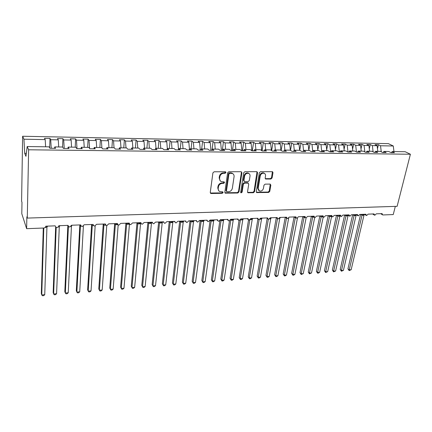 <?xml version="1.0" encoding="UTF-8"?>
<svg xmlns="http://www.w3.org/2000/svg" width="432" height="432" viewBox="0 0 432 432"><rect width="100%" height="100%" fill="white"/><g stroke="black" fill="none" stroke-linecap="round" stroke-linejoin="round"><path stroke-width="0.65" d="M225.979 172.514L225.353 171.752L214.115 171.785L212.9 172.886L210.265 192.456L211.172 193.509L222.286 193.304L223.117 192.548L222.788 191.878L219.71 191.549C218.57 190.917 218.068 189.891 218.209 188.471L218.435 186.862C218.927 184.766 220.207 183.605 222.264 183.373L223.7 183.357L224.537 182.596L224.197 181.91L221.173 181.58C219.991 180.949 219.467 179.896 219.607 178.427L219.834 176.791C220.336 174.674 221.621 173.507 223.695 173.286L225.137 173.281L225.979 172.514M220.315 180.949L219.154 178.027L219.38 176.396C219.883 174.285 221.168 173.119 223.236 172.897L224.678 172.892L225.482 171.763M210.346 193.018L221.832 192.888L222.642 191.83M218.857 190.89L217.76 188.06L217.982 186.451C218.479 184.361 219.753 183.2 221.81 182.968L223.247 182.952L224.051 181.861M270.923 179.032L272.079 177.979L272.992 172.681L272.527 171.693L260.545 171.661L259.373 172.73L256.273 191.651L256.716 192.591L268.623 192.456L269.768 191.414L270.848 185.112L270.059 184.086L265.124 184.145L263.968 185.204L263.444 188.347C262.71 190.561 261.355 191.435 259.367 190.966L258.185 188.428L260.231 175.986C260.944 173.772 262.289 172.886 264.271 173.324C265.259 173.826 265.675 174.701 265.523 175.954L265.172 178.033L265.631 179.005L270.923 179.032L270.41 178.648L271.566 177.601L272.376 171.65M28.625 149.785L410.4 154.246L405.178 151.724L392.218 151.546L394.459 152.658L390.976 152.615L388.746 151.502L383.924 151.432L386.138 152.55L382.612 152.507L380.403 151.384L375.511 151.319L377.703 152.442L374.123 152.399L371.941 151.27L366.979 151.2L369.144 152.334L365.515 152.285L363.366 151.151L358.333 151.081L360.472 152.221L356.789 152.177L354.661 151.033L349.564 150.962L351.67 152.107L347.938 152.059L345.843 150.914L340.664 150.838L342.743 151.994L338.958 151.945L336.89 150.79L331.641 150.714L333.693 151.88L329.848 151.826L327.812 150.665L322.488 150.59L324.502 151.762L320.609 151.713L318.605 150.536L313.2 150.466L315.187 151.643L311.229 151.589L309.258 150.412L303.777 150.336L305.726 151.519L301.714 151.47L299.781 150.277L294.214 150.201L296.131 151.394L292.054 151.346L290.158 150.147L284.51 150.071L286.389 151.27L282.253 151.216L280.39 150.012L274.66 149.936L276.502 151.146L272.3 151.092L270.481 149.877L264.659 149.796L266.463 151.016L262.197 150.962L260.415 149.737L254.513 149.656L256.268 150.887L251.942 150.827L250.198 149.596L244.204 149.515L245.921 150.752L241.526 150.698L239.825 149.456L233.739 149.369L235.408 150.617L230.947 150.557L229.295 149.31L223.106 149.224L224.737 150.482L220.201 150.422L218.592 149.164L212.312 149.078L213.894 150.341L209.288 150.282L207.727 149.013L201.344 148.927L202.878 150.201L198.196 150.142L196.69 148.862L190.204 148.775L191.684 150.055L186.932 149.996L185.474 148.711L178.886 148.619L180.311 149.909L175.478 149.85L174.074 148.554L167.378 148.462L168.755 149.764L163.841 149.699L162.491 148.392L155.687 148.3L157.005 149.612L152.015 149.548L150.719 148.23L143.802 148.138L145.06 149.456L139.984 149.391L138.753 148.068L131.722 147.971L132.921 149.299L127.759 149.234L126.587 147.901L119.437 147.803L120.571 149.143L115.322 149.078L114.215 147.733L106.942 147.631L108.016 148.981L102.676 148.916L101.633 147.56L94.235 147.458L95.245 148.819L89.813 148.748L88.835 147.382L81.313 147.28L82.253 148.651L76.729 148.581L75.821 147.204L68.17 147.096L69.028 148.484L63.412 148.408L62.581 147.02L54.788 146.912L55.577 148.311L49.858 148.235L49.102 146.837L27.184 146.534L28.625 149.785L27.286 218.084L26.86 216.81L26.633 228.685L43.767 228.02C44.966 227.869 45.641 227.264 45.792 226.195L55.183 225.844L55.847 227.167L56.927 227.513C58.039 227.313 58.66 226.714 58.801 225.709L68.035 225.364L68.704 226.697L69.736 227.016L71.593 225.234L80.676 224.899M410.4 154.246L397.121 206.323L27.286 218.084M241.898 172.789L241.04 171.715L228.836 171.747L227.632 172.838L224.845 192.202L225.304 193.153L237.794 193.023L238.972 191.954L241.898 172.789L241.31 171.752M244.874 171.704L256.797 171.671L257.629 172.735L254.545 191.678L253.384 192.737L247.973 192.748L247.531 191.803L248.74 184.135L247.903 183.087L244.523 183.125L243.346 184.199L242.104 192.213L241.007 192.899L240.694 192.235L243.686 172.784L244.874 171.704M377.476 148.738L378.416 144.715L375.008 144.65L377.109 145.697L372.362 145.606L373.102 151.87M377.784 151.351L377.109 145.697M80.676 224.894L81.346 226.228L82.334 226.53L84.181 224.764L93.112 224.429L93.782 225.769L94.727 226.055L96.557 224.3L105.343 223.97L106.018 225.315L106.92 225.585L108.734 223.841L117.38 223.522L118.049 224.872L118.919 225.121L120.717 223.393L129.222 223.079L129.892 224.429L130.723 224.667L132.505 222.955L140.881 222.642L141.545 223.997L142.344 224.219L144.11 222.518L152.35 222.21L153.014 223.565L153.776 223.781L155.531 222.091L163.642 221.789L164.3 223.144L165.035 223.344L166.774 221.67L174.76 221.373L175.414 222.728L176.116 222.917L177.844 221.26L185.706 220.963L186.354 222.318L187.029 222.496L188.741 220.849L196.484 220.563L197.132 221.913L197.78 222.086L199.476 220.45L207.101 220.163L207.738 221.513L208.364 221.675L210.049 220.055L217.561 219.775L218.192 221.119L218.792 221.276L220.46 219.667L227.864 219.386L228.485 220.73L229.063 220.882L230.72 219.283L238.01 219.008L238.626 220.352L239.177 220.487L240.824 218.905L248.011 218.635L248.616 219.974L249.151 220.104L250.781 218.533L257.861 218.268L258.46 219.602L258.973 219.726L260.593 218.165L267.575 217.901L268.164 219.235L268.661 219.353L270.265 217.804L277.144 217.544L277.727 218.873L278.203 218.986L279.801 217.447L286.578 217.193L287.15 218.516L287.609 218.624L289.197 217.091L295.877 216.842L296.444 218.16L296.887 218.268L298.458 216.745L305.046 216.502L305.602 217.814L306.034 217.912L307.595 216.405L314.091 216.162L314.636 217.469L315.047 217.566L316.597 216.07L323.006 215.827L323.541 217.134L323.941 217.226L325.48 215.735L331.798 215.498L332.327 216.799L332.71 216.886L334.238 215.406L340.47 215.174L341.361 216.551L342.878 215.087L349.024 214.855L349.893 216.227L351.4 214.769L357.464 214.542L358.312 215.897L359.807 214.45L365.791 214.229L366.617 215.579L368.102 214.142L374.004 213.921L374.814 215.266L376.288 213.835L382.115 213.619L382.585 214.882L382.979 214.952L393.25 214.558L395.329 206.377M369.29 148.862L370.273 144.558L366.822 144.493L368.901 145.546L364.084 145.454L364.846 151.934M369.571 151.238L368.901 145.546M360.995 148.991L362.027 144.396L358.528 144.331L360.58 145.39L355.698 145.303L356.47 152.005M361.244 151.124L360.58 145.39M352.593 149.143L353.662 144.239L350.12 144.169L352.139 145.238L347.198 145.147L347.981 152.064M352.804 151.006L352.139 145.238M344.072 149.315L345.19 144.077L341.593 144.007L343.591 145.082L338.575 144.99L339.358 151.951M344.25 150.887L343.591 145.082M335.432 149.499L336.598 143.91L332.953 143.84L334.919 144.92L329.837 144.828L330.615 151.837M335.572 150.768L334.919 144.92M326.673 149.71L327.888 143.743L324.189 143.672L326.133 144.758L320.976 144.666L321.748 151.718M326.781 150.649L326.133 144.758M317.795 149.942L319.054 143.575L315.306 143.505L317.218 144.596L311.99 144.499L312.714 151.227M317.86 150.525L317.218 144.596M308.794 150.201L310.1 143.402L306.299 143.332L308.178 144.428L302.875 144.331L303.55 150.698M308.815 150.401L308.178 144.428M299.705 150.277L301.018 143.23L297.167 143.154L299.014 144.261L293.636 144.164L294.262 150.201M299.641 150.277L299.014 144.261M290.488 150.358L291.805 143.051L287.901 142.976L289.715 144.094L284.261 143.991L284.882 150.077M290.353 150.271L289.715 144.094M281.135 150.493L282.469 142.873L278.505 142.798L280.282 143.921L274.747 143.818L275.362 149.942M280.935 150.363L280.282 143.921M271.642 150.655L272.992 142.69L268.969 142.614L270.713 143.743L265.097 143.64L265.707 149.812M271.382 150.476L270.713 143.743M262.019 150.838L263.374 142.506L259.297 142.43L261.004 143.564L255.307 143.462L255.906 149.677M261.695 150.611L261.004 143.564M252.283 150.833L253.622 142.322L249.48 142.241L251.149 143.386L245.371 143.278L245.965 149.542M251.861 150.773L251.149 143.386M242.428 150.709L243.724 142.128L239.522 142.047L241.153 143.203L235.283 143.095L235.872 149.402M241.861 150.698L241.153 143.203M232.427 150.579L233.68 141.939L229.414 141.858L231.001 143.014L225.045 142.906L225.628 149.261M231.703 150.568L231.001 143.014M222.275 150.449L223.484 141.739L219.159 141.658L220.703 142.825L214.655 142.711L215.228 149.116M221.389 150.439L220.703 142.825M212.069 149.607L213.138 141.545L208.742 141.458L210.244 142.63L204.104 142.522L204.671 148.975M210.924 150.304L210.244 142.63M201.674 148.932L202.63 141.34L198.175 141.259L199.627 142.436L193.396 142.322L193.952 148.824M200.297 150.169L199.627 142.436M191.052 148.786L191.965 141.14L187.439 141.048L188.849 142.241L182.515 142.123L183.065 148.678M189.508 150.028L188.849 142.241M180.268 148.635L181.138 140.929L176.537 140.843L177.898 142.042L171.472 141.923L172.006 148.522M178.519 149.537L177.898 142.042M169.317 148.489L170.138 140.719L165.467 140.627L166.779 141.836L160.25 141.718L160.774 148.37M167.324 148.608L166.779 141.836M158.193 148.333L158.971 140.503L154.224 140.411L155.482 141.626L148.851 141.507L149.369 148.214M156.006 148.306L155.482 141.626M146.896 148.181L147.625 140.287L142.803 140.195L144.007 141.415L137.268 141.291L137.776 148.052M144.52 148.149L144.007 141.415M135.421 148.019L136.096 140.065L131.204 139.973L132.349 141.205L125.501 141.075L125.998 147.89M132.851 147.987L132.349 141.205M123.763 147.863L124.389 139.844L119.41 139.747L120.501 140.983L113.546 140.859L114.026 147.728M120.992 147.825L120.501 140.983M111.915 147.701L112.487 139.612L107.433 139.514L108.464 140.767L101.39 140.638L101.887 147.884M108.945 147.658L108.464 140.767M99.878 147.533L100.397 139.379L95.256 139.282L96.228 140.54L89.035 140.411L89.564 148.397M96.692 147.49L96.228 140.54M87.642 147.366L88.101 139.147L82.879 139.045L83.786 140.314L76.475 140.179L77.009 148.581M84.24 147.317L83.786 140.314M75.211 147.193L75.605 138.904L70.297 138.802L71.134 140.081L63.704 139.941L64.222 148.419M71.582 147.145L71.134 140.081M62.564 147.02L62.905 138.661L57.505 138.559L58.277 139.844L50.717 139.703L49.988 138.413L44.496 138.31L45.198 139.606L23.938 139.212L22.626 136.253L21.6 201.199L21.983 202.343L21.8 213.743L26.633 228.685M58.703 146.966L58.277 139.844M45.614 146.788L45.198 139.606M381.256 151.816L380.527 145.757L378.416 144.715M392.218 151.546L391.381 152.62M370.273 144.558L372.362 145.606M383.924 151.432L383.092 152.512M362.027 144.396L364.084 145.454M375.511 151.319L374.69 152.404M353.662 144.239L355.698 145.303M366.979 151.2L366.174 152.296M345.19 144.077L347.198 145.147M358.333 151.081L357.539 152.183M336.598 143.91L338.575 144.99M349.564 150.962L348.781 152.069M327.888 143.743L329.837 144.828M340.664 150.838L339.892 151.956M319.054 143.575L320.976 144.666M331.641 150.714L330.885 151.843M310.1 143.402L311.99 144.499M322.488 150.59L321.743 151.724M301.018 143.23L302.875 144.331M313.2 150.466L312.471 151.605M291.805 143.051L293.636 144.164M303.777 150.336L303.059 151.486M282.469 142.873L284.261 143.991M294.214 150.201L293.512 151.362M272.992 142.69L274.747 143.818M284.51 150.071L283.824 151.238M263.374 142.506L265.097 143.64M274.66 149.936L273.991 151.114M253.622 142.322L255.307 143.462M264.659 149.796L264.006 150.984M243.724 142.128L245.371 143.278M254.513 149.656L253.87 150.854M233.68 141.939L235.283 143.095M244.204 149.515L243.583 150.719M223.484 141.739L225.045 142.906M233.739 149.369L233.134 150.59M213.138 141.545L214.655 142.711M223.106 149.224L222.523 150.449M202.63 141.34L204.104 142.522M212.312 149.078L211.745 150.314M191.965 141.14L193.396 142.322M201.344 148.927L200.799 150.174M181.138 140.929L182.515 142.123M190.204 148.775L189.68 150.028M170.138 140.719L171.472 141.923M178.886 148.619L178.378 149.882M158.971 140.503L160.25 141.718M167.378 148.462L166.898 149.737M147.625 140.287L148.851 141.507M155.687 148.3L155.228 149.585M136.096 140.065L137.268 141.291M143.802 148.138L143.37 149.434M124.389 139.844L125.501 141.075M131.722 147.971L131.312 149.283M112.487 139.612L113.546 140.859M119.437 147.803L119.048 149.121M100.397 139.379L101.39 140.638M106.942 147.631L106.585 148.964M88.101 139.147L89.035 140.411M94.235 147.458L93.906 148.802M75.605 138.904L76.475 140.179M81.313 147.28L81.011 148.635M62.905 138.661L63.704 139.941M68.17 147.096L67.894 148.468M393.968 151.573L393.287 145.994L380.527 145.757M393.287 145.994L388.427 143.651L22.626 136.253M54.788 146.912L54.551 148.295M51.219 148.252L50.717 139.703M49.68 147.901L49.988 138.413M27.184 146.534L25.952 156.33L24.7 153.338L23.938 139.212M26.325 153.355L24.7 153.338M224.926 192.769L237.33 192.613L238.502 191.543L241.418 172.406M229.759 173.264L228.922 174.026L226.46 191.009L226.784 191.678L228.566 191.711C230.591 191.473 231.854 190.323 232.357 188.26L234.068 176.704C234.225 175.214 233.701 174.15 232.497 173.518L229.759 173.264L229.295 172.876L228.452 173.637L228.922 174.026M226.546 191.462L226.006 190.593L228.452 173.637M232.843 173.707L232.027 173.129L230.801 172.87L231.266 173.259M229.295 172.876L230.801 172.87M247.606 192.386L252.898 192.332L254.054 191.273L257.018 171.698M248.103 183.022L247.417 182.693L244.042 182.731L242.87 183.8L241.634 191.803L242.104 192.213M240.71 192.542L241.634 191.803M250.015 176.099C250.155 174.847 249.723 173.966 248.729 173.448C246.688 172.984 245.311 173.875 244.598 176.132L243.907 180.587L244.755 181.64L248.135 181.607L249.313 180.538L250.015 176.099M248.924 173.545L248.238 173.065C246.202 172.6 244.825 173.491 244.112 175.743L244.598 176.132M244.064 181.305L243.427 180.193L244.112 175.743M265.27 178.664L270.41 178.648M264.416 173.394L263.763 172.946C261.787 172.508 260.442 173.394 259.729 175.603L260.231 175.986M258.709 190.474L257.688 188.028L259.729 175.603M256.354 192.235L268.115 192.056L269.26 191.014L270.259 184.108M43.286 228.042L41.321 293.506L41.758 294.932L44.744 294.689L46.926 227.313L45.128 227.497M44.744 294.689L43.67 295.65L42.482 295.747L41.758 294.932L43.789 228.02M45.765 226.433L46.904 226.487M46.926 227.264L47.601 226.13M55.652 227.005L53.158 292.55L53.638 293.965L56.581 293.722L59.281 226.795L58.142 226.994M56.581 293.722L55.501 294.678L54.329 294.775L53.638 293.965L56.192 227.362M59.281 226.795L59.945 225.666M67.851 225.461L64.822 291.611L65.34 293.009L68.24 292.772L71.437 226.379L71.01 226.438M68.24 292.772L67.149 293.722L65.993 293.819L65.34 293.009L68.413 226.498L67.916 225.509M68.045 225.623L67.705 225.38L68.035 225.407M71.437 226.33L71.939 225.331M79.828 224.98L76.307 290.687L76.869 292.07L79.72 291.838L83.392 226.13M79.72 291.838L78.624 292.783L77.485 292.874L76.869 292.07L80.428 226.039L79.877 225.013M81.178 226.098L80.428 226.039L79.736 224.926L80.109 224.915M80.433 225.99L80.19 225.072M91.611 224.505L87.626 289.775L88.22 291.146L91.033 290.92L95.153 225.968M91.033 290.92L89.926 291.854L88.808 291.946L88.22 291.146L92.259 225.585L91.654 224.532M93.62 225.644L92.259 225.585L91.573 224.483L91.957 224.473M92.259 225.536L92.038 224.629M103.626 224.035L103.232 224.051L98.777 288.878L99.409 290.234L102.179 290.007L106.747 225.574M102.179 290.007L101.066 290.941L99.959 291.033L99.409 290.234L103.901 225.142L103.248 224.057M105.824 225.169L103.901 225.142M103.901 225.094L103.702 224.192M114.647 223.625L109.76 287.993L110.43 289.337L113.157 289.116L118.179 224.942M113.157 289.116L112.039 290.039L110.948 290.131L110.43 289.337L115.366 224.705L114.674 223.619M117.79 224.656L115.366 224.705L114.712 223.619L115.112 223.609M115.177 223.603L116.872 224.003L116.996 223.533M115.371 224.656L115.182 223.76M125.901 223.204L120.587 287.123L121.289 288.452L123.979 288.236L129.46 224.122L126.652 224.273L125.933 223.198M123.979 288.236L122.855 289.154L121.781 289.24L121.289 288.452L126.657 224.273L126.014 223.198L126.419 223.182M126.484 223.182L128.158 223.576L128.293 223.112M126.662 224.224L126.49 223.333M136.982 222.788L131.258 286.265L131.992 287.582L134.644 287.366L140.54 223.695L137.781 223.852L137.02 222.788M134.644 287.366L133.51 288.279L132.451 288.365L131.992 287.582L137.781 223.852L137.144 222.782M137.149 222.782L137.56 222.766M137.624 222.761L139.277 223.16L139.417 222.696M138.985 223.911L139.277 223.16L140.449 223.025M140.54 223.695L140.864 223.031M137.781 223.803L137.63 222.917M147.901 222.377L141.772 285.417L142.544 286.724L145.157 286.508L151.454 223.279L148.727 223.43L147.938 222.377M145.157 286.508L144.018 287.42L142.976 287.501L142.544 286.724L148.732 223.43M148.727 223.43L148.111 222.372L148.532 222.356M148.597 222.35L150.228 222.745L150.379 222.286M149.92 223.49L150.228 222.745L150.989 222.696M151.454 223.279L152.042 222.264M148.738 223.387L148.597 222.507M142.976 287.501L141.772 285.417M158.663 221.978L152.14 284.58L152.939 285.876L155.52 285.665L162.205 222.869L159.527 223.02L158.695 221.972M155.52 285.665L154.37 286.567L153.344 286.654L152.939 285.876L159.527 223.02L158.911 221.967L159.338 221.951M159.403 221.945L161.012 222.34L161.174 221.881M160.693 223.079L161.012 222.34L161.719 222.296M162.205 222.869L162.848 221.821M159.532 222.971L159.403 222.102M153.344 286.654L152.14 284.58M169.258 221.578L162.362 283.759L163.193 285.039L165.731 284.834L172.795 222.469L170.159 222.615L169.295 221.578M165.731 284.834L164.581 285.73L163.566 285.817L163.193 285.039L170.159 222.615L169.555 221.567L169.987 221.551M170.051 221.551L171.639 221.935L171.806 221.486M171.304 222.674L171.639 221.935L172.309 221.897M172.795 222.469L173.437 221.422M170.159 222.566L170.051 221.702M163.566 285.817L162.362 283.759M179.701 221.189L172.438 282.949L173.297 284.218L175.802 284.013L183.233 222.07L180.635 222.215L179.739 221.189M175.802 284.013L174.647 284.904L173.648 284.99L173.297 284.218L180.635 222.215L180.041 221.179L180.479 221.162M180.544 221.157L182.115 221.54L182.288 221.092M181.764 222.275L182.115 221.54L182.747 221.508M183.233 222.07L183.875 221.033M180.635 222.167L180.538 221.308M173.648 284.99L172.438 282.949M189.994 220.806L182.374 282.15L183.265 283.403L185.733 283.203L193.52 221.675L190.955 221.821L190.037 220.801M185.733 283.203L184.572 284.094L183.589 284.175L183.265 283.403L190.955 221.821M190.949 221.816L190.372 220.79L190.82 220.774M190.885 220.768L192.434 221.152L192.613 220.703M192.067 221.881L192.434 221.152L193.077 221.114M193.52 221.675L194.162 220.649M190.96 221.773L190.874 220.919M183.589 284.175L182.374 282.15M200.14 220.423L192.175 281.356L193.093 282.604L195.529 282.404L203.656 221.292L201.123 221.432L200.178 220.423M195.529 282.404L194.362 283.289L193.39 283.37L193.093 282.604L201.128 221.432L200.556 220.406L201.01 220.396M201.074 220.39L202.603 220.768L202.792 220.325M202.225 221.492L202.603 220.768L204.088 220.455L203.186 220.736M203.656 221.292L204.298 220.271M201.134 221.389L201.064 220.536M193.39 283.37L192.175 281.356M210.136 220.05L201.841 280.579L202.781 281.815L205.184 281.621L213.651 220.909L211.151 221.049L210.179 220.05M205.184 281.621L204.017 282.496L203.056 282.577L202.781 281.815L211.156 221.049M211.151 221.049L210.595 220.034L211.054 220.018M211.118 220.012L212.625 220.39L212.819 219.947M212.236 221.108L212.625 220.39L214.142 220.039L213.187 220.363M213.651 220.909L214.18 220.05M211.162 221.006L211.102 220.158M203.056 282.577L201.841 280.579M219.834 220.795L211.372 279.812L212.344 281.038L214.709 280.843L223.501 220.536L221.033 220.671L220.331 220.12M214.709 280.843L213.538 281.718L212.593 281.794L212.344 281.038L221.044 220.671M220.498 219.661L220.952 219.645M221.017 219.645L222.507 220.018L222.707 219.58M222.107 220.73L222.507 220.018L224.041 219.634L223.052 219.991M223.501 220.536L224.041 219.677M221.049 220.628L221 219.791M212.593 281.794L211.372 279.812M229.495 220.774L220.779 279.056L221.773 280.271L224.111 280.076L233.21 220.163L230.386 220.077M224.111 280.076L222.928 280.946L221.999 281.021L221.773 280.271L230.791 220.298M230.774 219.278L232.249 219.65L232.454 219.213M231.838 220.363L232.249 219.65L233.788 219.235L232.772 219.623M233.21 220.163L233.755 219.31M230.796 220.255L230.758 219.424M221.999 281.021L220.779 279.056M239.058 220.482L230.056 278.311L231.071 279.509L233.377 279.32L242.784 219.802L240.311 219.91M233.377 279.32L232.195 280.184L231.277 280.26L231.071 279.509L240.397 219.937M241.429 219.996L241.855 219.289L243.394 218.846L242.363 219.262M242.784 219.802L243.335 218.948M231.277 280.26L230.056 278.311M248.53 219.926L239.209 277.571L240.251 278.764L242.525 278.575L252.229 219.44L250.198 219.602M242.525 278.575L241.337 279.434L240.43 279.509L240.251 278.764L249.82 219.883M250.889 219.634L251.321 218.932L252.86 218.462M252.229 219.44L252.785 218.592M240.43 279.509L239.209 277.571M257.92 219.11L248.238 276.847L249.302 278.024L251.548 277.841L261.538 219.083L259.956 219.278M251.548 277.841L250.36 278.694L249.464 278.77L249.302 278.024L259.13 219.704M260.215 219.278L260.663 218.581L261.781 218.408M261.538 219.083L262.1 218.236M249.464 278.77L248.238 276.847M267.176 218.365L257.148 276.129L258.239 277.295L260.453 277.117L270.724 218.732L269.617 218.916M260.453 277.117L259.259 277.965L258.374 278.041L258.239 277.295L268.353 219.305M270.243 217.912L270.146 218.219L270.983 218.057M270.724 218.732L271.291 217.89M258.374 278.041L257.148 276.129M276.302 217.663L265.945 275.422L267.057 276.577L269.239 276.399L279.779 218.387L279.175 218.533M269.239 276.399L268.045 277.247L267.17 277.317L267.057 276.577L277.484 218.705M279.779 218.387L280.438 217.42L279.682 217.831L280.422 217.42M267.17 277.317L265.945 275.422M285.26 217.242L274.628 274.72L275.756 275.87L277.916 275.697L288.695 218.057M277.916 275.697L276.712 276.534L275.854 276.604L275.756 275.87L286.481 218.176L285.309 217.237M286.772 218.198L286.454 217.939M275.854 276.604L274.628 274.72M294.084 216.913L283.192 274.028L284.348 275.173L286.475 275L297.454 218.084M286.475 275L285.271 275.832L284.423 275.902L284.348 275.173L295.326 217.836L294.133 216.907M296.109 217.901L295.326 217.836L294.937 216.95M295.337 217.798L295.375 217.301M284.423 275.902L283.192 274.028M302.789 216.583L291.654 273.348L292.826 274.482L294.926 274.309L306.121 217.901M294.926 274.309L293.722 275.141L292.88 275.211L292.826 274.482L304.052 217.507L302.843 216.583M303.977 216.54L305.262 217.544L304.052 217.507L303.577 216.556L304.02 216.572M304.058 217.463L304.106 216.724M292.88 275.211L291.654 273.348M311.375 216.265L300.002 272.678L301.19 273.802L303.269 273.629L314.712 217.501M303.269 273.629L301.234 274.525L301.19 273.802L312.665 217.177L311.429 216.259M314.264 217.188L312.665 217.177L312.19 216.232L312.698 216.216M312.671 217.134L312.73 216.351M301.234 274.525L300.002 272.678M319.853 215.946L308.248 272.014L309.458 273.127L311.504 272.959L323.239 216.907M311.504 272.959L309.474 273.85L309.458 273.127L321.16 216.853L319.907 215.946M323.087 216.788L321.16 216.853M321.149 216.853L320.695 215.914L321.203 215.897M321.165 216.81L321.235 216.027M309.474 273.85L308.248 272.014M328.217 215.633L316.386 271.355L317.612 272.462L319.637 272.295L331.625 216.454L329.546 216.535L328.277 215.633M319.637 272.295L318.427 273.116L317.617 273.181L317.612 272.462L329.546 216.535L329.087 215.6M329.098 215.6L329.6 215.584M329.665 215.579L331.063 215.881M329.551 216.491L329.627 215.714M317.617 273.181L316.386 271.355M336.474 215.325L324.427 270.713L325.669 271.804L327.667 271.642L339.881 216.097L337.808 216.216L336.533 215.325M327.667 271.642L325.658 272.522L325.669 271.804L337.819 216.216M337.381 215.293L337.883 215.271M337.948 215.271L339.455 215.374M338.704 216.275L339.617 215.6M337.829 216.178L337.91 215.406M325.658 272.522L324.427 270.713M344.628 215.023L332.365 270.07L333.623 271.156L335.599 270.999L348.025 215.789L345.989 215.908L344.682 215.017M335.599 270.999L333.596 271.868L333.623 271.156L345.989 215.908M345.973 215.903L345.546 214.985L346.059 214.969M346.129 214.963L347.393 215.309L347.663 214.909M346.858 215.962L347.771 215.293M348.025 215.789L348.322 215.298M345.994 215.865L346.086 215.098M333.596 271.868L332.365 270.07M352.669 214.72L340.2 269.438L341.48 270.518L343.429 270.356L356.06 215.482L354.051 215.6L352.728 214.715M343.429 270.356L341.431 271.226L341.48 270.518L354.051 215.6M354.035 215.595L353.614 214.682L354.132 214.666M354.202 214.661L355.45 215.006L355.725 214.607M354.91 215.654L355.822 214.985M356.06 215.482L356.465 214.882M354.056 215.557L354.159 214.796M341.431 271.226L340.2 269.438M360.612 214.423L347.944 268.817L349.24 269.887L351.162 269.73L363.992 215.179L361.994 215.293L360.671 214.418M351.162 269.73L349.175 270.594L349.24 269.887L362.011 215.293M361.994 215.293L361.579 214.385L362.102 214.369M362.173 214.364L363.409 214.704L363.685 214.31M362.858 215.352L363.409 214.704L364.306 214.569M363.992 215.179L364.592 214.385L363.771 214.688L364.592 214.385M362.016 215.255L362.129 214.493M349.175 270.594L347.944 268.817M223.236 172.897L223.695 173.286M219.38 176.396L219.834 176.791M219.154 178.027L219.607 178.427M223.247 182.952L223.7 183.357M221.81 182.968L222.264 183.373M217.982 186.451L218.435 186.862M217.76 188.06L218.209 188.471M221.832 192.888L222.286 193.304M210.735 193.088L211.172 193.509M224.678 172.892L225.137 173.281M238.502 191.543L238.972 191.954M237.33 192.613L237.794 193.023M225.272 192.829L225.725 193.244M226.006 190.593L226.46 191.009M257.126 172.352L257.629 172.735M254.054 191.273L254.545 191.678M252.898 192.332L253.384 192.737M247.882 192.424L248.362 192.829M247.417 182.693L247.903 183.087M244.042 182.731L244.523 183.125M242.87 183.8L243.346 184.199M243.427 180.193L243.907 180.587M265.475 178.691L265.982 179.075M257.688 188.028L258.185 188.428M270.34 184.723L270.848 185.112M269.26 191.014L269.768 191.414M268.115 192.056L268.623 192.456M256.603 192.267L257.089 192.667M272.473 172.303L272.992 172.681M271.566 177.601L272.079 177.979M45.781 226.325L46.991 226.152M45.549 227.48L45.603 226.903M58.795 225.806L59.368 225.688M92.61 224.446L93.091 224.505M104.274 224.008L105.295 224.089M105.511 225.191L105.554 224.84M105.165 225.202L105.386 224.44M103.232 224.051L103.896 225.137M115.76 223.582L116.991 223.657M116.608 224.764L117.212 223.992L116.953 224.753M127.067 223.155L128.633 223.101M127.883 224.332L128.158 223.576L129.06 223.187M128.218 224.321L128.493 223.565M138.202 222.739L139.752 222.685M139.315 223.9L139.741 222.804L140.621 222.691M149.175 222.329L150.703 222.275M150.244 223.479L150.692 222.394L151.713 222.237M159.98 221.924L161.492 221.87M161.012 223.069L161.482 221.989L162.481 221.832M170.629 221.53L172.125 221.47M171.623 222.664L172.109 221.589L173.092 221.438M181.121 221.135L182.601 221.081M182.077 222.264L182.585 221.195L183.546 221.044M191.457 220.747L192.92 220.693M192.375 221.87L192.904 220.811L193.849 220.66M201.647 220.369L203.094 220.315M202.527 221.481L203.078 220.428L204.001 220.282M211.685 219.991L213.116 219.937M212.539 221.098L213.1 220.05L214.007 219.904M221.584 219.623L223.004 219.569M222.399 220.72L222.988 219.683L223.873 219.537M220.487 219.661L221.033 220.671M231.341 219.256L232.745 219.202M232.124 220.352L232.729 219.316L233.599 219.175M230.612 219.667L230.78 220.298M240.964 218.9L242.066 218.857M241.855 219.289L242.352 218.846M241.715 219.985L242.33 218.959L243.189 218.813M250.771 218.587L251.543 218.5M251.321 218.932L251.824 218.489M251.17 219.623L251.802 218.603L252.644 218.462M260.577 218.263L260.885 218.155M260.663 218.581L261.16 218.144M260.496 219.267L261.144 218.252L261.97 218.111M271.166 217.766L270.373 217.798M279.779 217.539L280.233 217.431M296.087 217.874L294.926 216.945M313.837 217.226L313.934 216.934M313.583 217.237L313.756 216.799M322.321 216.902L322.553 216.394M322.067 216.913L322.423 216.297M330.215 215.557L330.707 215.617M330.437 216.594L330.961 215.93L330.691 216.583M338.499 215.249L339.379 215.32M339.633 215.503L338.947 216.265M337.37 215.293L337.808 216.216M346.675 214.942L347.884 214.99L347.101 215.957M354.742 214.639L355.963 214.596M355.147 215.649L356.276 214.666M362.713 214.342L363.917 214.299M363.096 215.341L363.895 214.402L364.489 214.304M117.207 223.528L117.385 223.808M128.995 223.085L129.238 223.447M140.594 222.653L140.902 223.085M152.01 222.226L152.388 222.728M163.247 221.805L163.69 222.367M174.312 221.389L174.825 222.01M185.209 220.984L185.787 221.654M195.934 220.579L196.582 221.297M206.501 220.185L207.209 220.946M216.907 219.796L217.679 220.595M227.156 219.413L227.993 220.25M237.254 219.035L238.156 219.899M247.207 218.662L248.168 219.559M257.013 218.295L258.034 219.213M266.679 217.933L267.754 218.873M276.205 217.577L277.333 218.538M285.595 217.226L286.778 218.203M312.979 216.205L314.307 217.22M321.856 215.87L323.233 216.902M330.61 215.546L332.03 216.583M339.239 215.222L340.708 216.265M347.76 214.904L349.261 215.951M356.162 214.591L357.707 215.644M364.451 214.277L366.034 215.341M372.627 213.975L374.247 215.039M380.7 213.673L382.358 214.736M210.368 193.061L210.735 193.412M224.964 192.839L225.304 193.153M232.027 173.129L232.497 173.518M247.671 192.488L247.973 192.748M247.795 182.768L248.276 183.168M248.238 173.065L248.729 173.448M265.351 178.789L265.631 179.005M263.763 172.946L264.271 173.324M256.424 192.348L256.716 192.591M162.184 222.199L161.827 222.28M172.368 221.891L172.924 221.756M182.795 221.497L183.481 221.314M193.039 221.119L193.871 220.882M203.218 220.736L204.088 220.455M213.214 220.358L214.142 220.039M223.074 219.985L224.041 219.634M232.794 219.623L233.788 219.235M242.379 219.262L243.394 218.846M261.144 218.554L262.181 218.106M261.16 218.554L262.186 218.106M270.34 218.209L271.366 217.76L270.356 218.209"/></g></svg>
